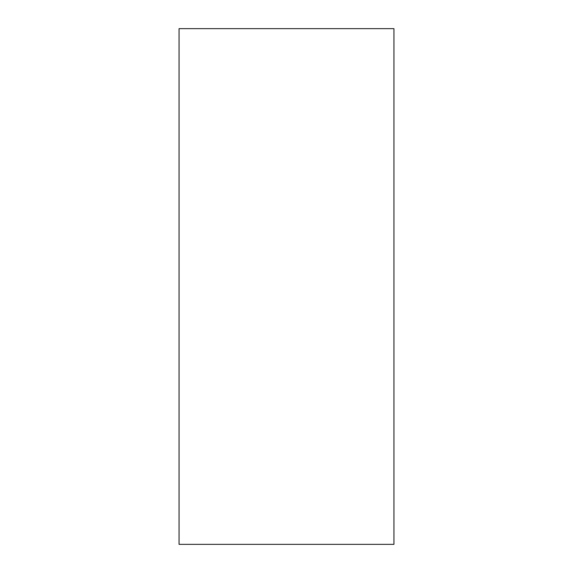 <?xml version="1.0" encoding="UTF-8"?>
<svg xmlns="http://www.w3.org/2000/svg" width="573" height="573" viewBox="0 0 573 573"><rect width="100%" height="100%" fill="white"/><g stroke="black" fill="none" stroke-linecap="round" stroke-linejoin="round"><path stroke-width="0.86" d="M393.938 544.35L179.062 544.35L179.062 28.65L393.938 28.65L393.938 544.35"/></g></svg>
